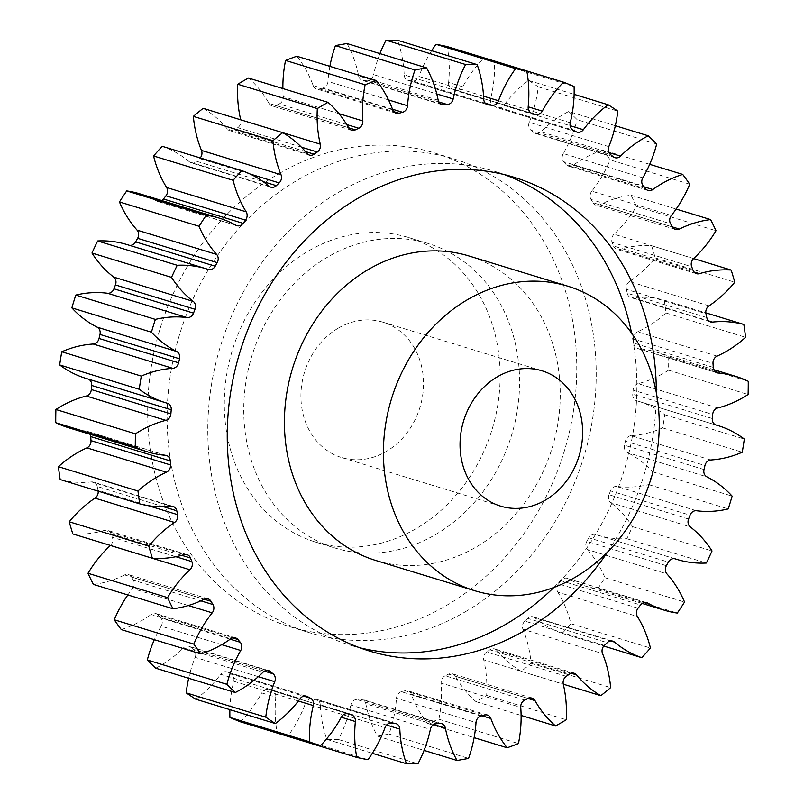 <?xml version="1.0" encoding="UTF-8"?>
<svg xmlns="http://www.w3.org/2000/svg" width="804" height="804" viewBox="0 0 804 804"><rect width="100%" height="100%" fill="white"/><g stroke="black" fill="none" stroke-linecap="round" stroke-linejoin="round"><path stroke-width="0.6" stroke-dasharray="4.02 3.01" d="M553.795 587.493A247.672 211.171 107 0 0 631.572 333.087M504.369 174.609A247.672 211.171 107 0 0 494.731 171.363A247.672 211.171 107 0 0 338.936 192.086A247.672 211.171 107 0 0 207.874 436.733A247.672 211.171 107 0 0 349.931 645.069A247.672 211.171 107 0 0 359.74 647.763M607.583 552.006A247.672 211.171 107 0 0 656.315 392.583M415.839 528.781A159.212 135.755 -73 0 1 315.681 542.097A159.212 135.755 -73 0 1 224.356 408.171A159.212 135.755 -73 0 1 308.605 250.898A159.212 135.755 -73 0 1 408.764 237.582A159.212 135.755 -73 0 1 500.088 371.508A159.212 135.755 -73 0 1 415.839 528.781M328.052 256.848A159.212 135.755 107 0 0 243.803 414.12A159.212 135.755 107 0 0 335.127 548.047A159.212 135.755 107 0 0 435.286 534.73A159.212 135.755 107 0 0 519.535 377.448A159.212 135.755 107 0 0 428.21 243.522A159.212 135.755 107 0 0 328.052 256.848M465.064 611.914A247.672 211.171 107 0 0 596.126 367.267A247.672 211.171 107 0 0 454.069 158.931A247.672 211.171 107 0 0 298.274 179.654A247.672 211.171 107 0 0 167.212 424.301A247.672 211.171 107 0 0 309.269 632.637A247.672 211.171 107 0 0 465.064 611.914M278.827 173.704A247.672 211.171 -73 0 1 434.622 152.991A247.672 211.171 -73 0 1 576.679 361.318A247.672 211.171 -73 0 1 445.617 605.975A247.672 211.171 -73 0 1 289.822 626.688A247.672 211.171 -73 0 1 147.765 418.361A247.672 211.171 -73 0 1 278.827 173.704M338.394 328.092A70.762 60.34 -73 0 1 382.905 322.173A70.762 60.34 -73 0 1 423.497 381.689A70.762 60.34 -73 0 1 386.051 451.597A70.762 60.34 -73 0 1 341.539 457.516A70.762 60.34 -73 0 1 300.947 397.99A70.762 60.34 -73 0 1 338.394 328.092M375.79 560.478A159.212 135.755 107 0 0 475.948 547.152A159.212 135.755 107 0 0 560.197 389.88A159.212 135.755 107 0 0 468.873 255.953M208.266 269.44L128.71 245.119A6.723 5.728 107 0 0 128.821 245.15A6.723 5.728 107 0 0 129.293 245.27M235.853 225.251L156.298 200.93A6.723 5.728 107 0 0 157.272 201.352A6.723 5.728 107 0 0 161.503 200.789A6.723 5.728 107 0 0 161.845 200.578M269.059 186.226L189.503 161.905A6.723 5.728 107 0 0 191.272 162.87A6.723 5.728 107 0 0 195.493 162.307A6.723 5.728 107 0 0 196.779 161.333L263.109 181.614M306.977 153.413L227.421 129.092A6.723 5.728 107 0 0 229.864 130.75A6.723 5.728 107 0 0 234.095 130.188A6.723 5.728 107 0 0 234.567 129.886L305.409 151.544M346.705 124.55L279.249 103.927A6.723 5.728 107 0 0 279.732 103.666A6.723 5.728 107 0 0 283.269 96.631L338.986 113.665M392.473 109.203L323.017 87.968A6.723 5.728 107 0 0 324.434 87.375A6.723 5.728 107 0 0 327.982 81.425L388.543 99.937M438.743 101.917L367.85 80.239A6.723 5.728 107 0 0 370.232 79.485A6.723 5.728 107 0 0 373.619 74.631L436.763 93.937M485.274 103.203L412.532 80.963A6.723 5.728 107 0 0 415.869 80.219A6.723 5.728 107 0 0 418.954 76.44L483.586 96.189M535.404 114.429L455.848 90.108A6.723 5.728 107 0 0 455.888 90.128A6.723 5.728 107 0 0 460.109 89.566A6.723 5.728 107 0 0 462.742 86.792L448.622 82.46A114.962 98.018 107 0 0 447.225 46.592M576.156 131.755L496.601 107.434A6.723 5.728 107 0 0 497.515 107.816A6.723 5.728 107 0 0 501.746 107.254A6.723 5.728 107 0 0 503.786 105.404L570.096 125.685M613.251 156.78L533.695 132.459A6.723 5.728 107 0 0 535.404 133.384A6.723 5.728 107 0 0 539.625 132.821A6.723 5.728 107 0 0 540.961 131.786L608.909 152.559M645.662 188.829L566.106 164.508A6.723 5.728 107 0 0 568.508 166.116A6.723 5.728 107 0 0 572.739 165.554A6.723 5.728 107 0 0 573.272 165.202L643.944 186.809M615.341 125.725L568.709 111.475A114.962 98.018 107 0 0 563.825 114.138A114.962 98.018 107 0 0 540.961 131.786M649.672 164.317L603.171 150.097A114.962 98.018 107 0 0 582.408 159.252A114.962 98.018 107 0 0 573.272 165.202M163.503 506.721L97.224 486.46A314.012 267.742 107 0 0 98.048 490.329L148.248 505.676M97.224 486.46A6.723 5.728 107 0 0 93.515 482.098A6.723 5.728 107 0 0 91.515 481.908L171.071 506.229M60.169 479.546A114.962 98.018 107 0 0 91.515 481.908M90.239 434.341A6.723 5.728 107 0 0 86.892 431.175A6.723 5.728 107 0 0 85.857 430.974L165.413 455.295M68.129 427.587A114.962 98.018 107 0 0 85.857 430.974M88.279 379.096A6.723 5.728 107 0 0 87.847 378.945A6.723 5.728 107 0 0 87.747 378.915L167.302 403.236M85.978 378.403A114.962 98.018 107 0 0 87.747 378.915M128.71 245.119A114.962 98.018 107 0 0 126.861 244.527M156.298 200.93A114.962 98.018 107 0 0 139.615 193.774M189.503 161.905A114.962 98.018 107 0 0 162.207 146.308M250.104 174.016L199.633 158.589A314.012 267.742 107 0 0 196.779 161.333M199.633 158.589A6.723 5.728 107 0 0 200.236 157.936M227.421 129.092A114.962 98.018 107 0 0 203.161 108.329M301.319 147.112L237.743 127.675A314.012 267.742 107 0 0 234.567 129.886M237.743 127.675A6.723 5.728 107 0 0 240.718 119.836L282.817 132.71M348.564 127.705L269.008 103.394A114.962 98.018 107 0 0 248.446 78.028M269.008 103.394A6.723 5.728 107 0 0 272.023 105.877A6.723 5.728 107 0 0 275.842 105.535L348.614 127.786M279.249 103.927A314.012 267.742 107 0 0 275.842 105.535M282.897 88.561A114.962 98.018 107 0 0 283.269 96.631M392.704 109.826L313.148 85.505A114.962 98.018 107 0 0 296.837 56.24M313.148 85.505A6.723 5.728 107 0 0 316.595 88.932A6.723 5.728 107 0 0 319.469 88.942L393.749 111.645M323.017 87.968A314.012 267.742 107 0 0 319.469 88.942M329.881 66.34A114.962 98.018 107 0 0 327.982 81.425M438.18 100.239L358.624 75.918A114.962 98.018 107 0 0 347.016 43.547M358.624 75.918A6.723 5.728 107 0 0 362.343 80.36A6.723 5.728 107 0 0 364.262 80.551L440.2 103.766M367.85 80.239A314.012 267.742 107 0 0 364.262 80.551M379.93 53.607A114.962 98.018 107 0 0 373.619 74.631M483.747 99.214L404.191 74.893A114.962 98.018 107 0 0 397.598 40.3M404.191 74.893A6.723 5.728 107 0 0 408.04 80.41A6.723 5.728 107 0 0 409.005 80.601L486.691 104.349M412.532 80.963A314.012 267.742 107 0 0 409.005 80.601M431.668 50.712A114.962 98.018 107 0 0 418.954 76.44M448.622 82.46A6.723 5.728 107 0 0 452.441 89.073A6.723 5.728 107 0 0 452.471 89.083L531.967 113.384M455.848 90.108A314.012 267.742 107 0 0 454.019 89.545A314.012 267.742 107 0 0 452.471 89.083L531.997 113.394M570.247 122.741L490.691 98.42A114.962 98.018 107 0 0 494.53 62.24A353.81 301.681 -73 0 0 483.978 57.848A114.962 98.018 107 0 0 462.742 86.792M490.691 98.42A6.723 5.728 107 0 0 493.475 105.766L573.031 130.087M496.601 107.434A314.012 267.742 107 0 0 493.475 105.766M608.809 146.64L529.253 122.319A114.962 98.018 107 0 0 538.228 86.822A353.81 301.681 -73 0 0 528.61 80.44A114.962 98.018 107 0 0 503.786 105.404M529.253 122.319A6.723 5.728 107 0 0 530.901 130.198L610.457 154.519M533.695 132.459A314.012 267.742 107 0 0 530.901 130.198M568.709 111.475A353.81 301.681 -73 0 1 577.131 119.675L656.687 143.996M642.818 177.835L563.262 153.514A114.962 98.018 107 0 0 577.131 119.675M563.262 153.514A6.723 5.728 107 0 0 563.715 161.715L643.27 186.036M566.106 164.508A314.012 267.742 107 0 0 563.715 161.715M603.171 150.097A353.81 301.681 -73 0 1 610.166 159.895L689.721 184.216M671.35 215.482L591.794 191.161A114.962 98.018 107 0 0 610.166 159.895M591.794 191.161A6.723 5.728 107 0 0 591.04 199.462L670.596 223.783M672.516 227.019L592.96 202.698A314.012 267.742 107 0 0 591.04 199.462M592.96 202.698A6.723 5.728 107 0 0 595.935 205.131A6.723 5.728 107 0 0 599.824 204.749L672.486 226.959M693.611 258.546L614.055 234.225A114.962 98.018 107 0 0 636.436 206.397A353.81 301.681 -73 0 0 631.06 195.261A114.962 98.018 107 0 0 599.824 204.749M614.055 234.225A6.723 5.728 107 0 0 612.125 242.396L691.681 266.707M693.078 270.325L613.522 246.004A314.012 267.742 107 0 0 612.125 242.396M613.522 246.004A6.723 5.728 107 0 0 616.939 249.351A6.723 5.728 107 0 0 619.884 249.34L694.043 272.013M709.007 305.862L629.452 281.541A114.962 98.018 107 0 0 655.22 257.893A353.81 301.681 -73 0 0 651.612 245.733A114.962 98.018 107 0 0 619.884 249.34M629.452 281.541A6.723 5.728 107 0 0 626.396 289.35L705.952 313.671M706.776 317.54L627.22 293.219A314.012 267.742 107 0 0 626.396 289.35M627.22 293.219A6.723 5.728 107 0 0 630.929 297.58A6.723 5.728 107 0 0 632.929 297.771L708.726 320.937M717.108 356.122L637.552 331.801A114.962 98.018 107 0 0 666.024 312.987A353.81 301.681 -73 0 0 664.275 300.133A114.962 98.018 107 0 0 632.929 297.771M637.552 331.801A6.723 5.728 107 0 0 633.451 339.047L713.007 363.358M713.259 367.398L633.703 343.077A314.012 267.742 107 0 0 633.451 339.047M633.703 343.077A6.723 5.728 107 0 0 637.542 348.504A6.723 5.728 107 0 0 638.587 348.705L716.133 372.413M717.711 407.97L638.155 383.649A114.962 98.018 107 0 0 668.536 370.182A353.81 301.681 -73 0 0 668.697 356.986A114.962 98.018 107 0 0 656.305 352.092A114.962 98.018 107 0 0 638.587 348.705M638.155 383.649A6.723 5.728 107 0 0 633.12 390.121L712.676 414.442M712.324 418.532L632.768 394.211A314.012 267.742 107 0 0 633.12 390.121M632.768 394.211A6.723 5.728 107 0 0 636.597 400.734A6.723 5.728 107 0 0 636.698 400.764L716.052 425.025M710.776 459.988L631.22 435.667A114.962 98.018 107 0 0 662.687 427.909A353.81 301.681 -73 0 0 664.757 414.733A114.962 98.018 107 0 0 638.466 401.286A114.962 98.018 107 0 0 636.698 400.764M631.22 435.667A6.723 5.728 107 0 0 625.391 441.195L704.947 465.516M704.013 469.546L624.457 445.225A314.012 267.742 107 0 0 625.391 441.195M624.457 445.225A6.723 5.728 107 0 0 627.331 452.521L706.887 476.842M696.505 510.751L616.949 486.43A114.962 98.018 107 0 0 648.647 484.601A353.81 301.681 -73 0 0 652.567 471.797A114.962 98.018 107 0 0 627.331 452.521M616.949 486.43A6.723 5.728 107 0 0 610.487 490.872L690.043 515.193M688.556 519.052L609 494.731A314.012 267.742 107 0 0 610.487 490.872M609 494.731A6.723 5.728 107 0 0 610.728 502.58L690.284 526.901M675.069 558.82L595.734 534.559A114.962 98.018 107 0 0 597.583 535.152A114.962 98.018 107 0 0 626.798 538.71A353.81 301.681 -73 0 0 632.467 526.63A114.962 98.018 107 0 0 610.728 502.58M595.734 534.559A6.723 5.728 107 0 0 595.623 534.529A6.723 5.728 107 0 0 588.809 537.786L668.365 562.107M666.365 565.684L586.809 541.373A314.012 267.742 107 0 0 588.809 537.786M586.809 541.373A6.723 5.728 107 0 0 587.352 549.554L666.908 573.875M645.682 602.447L568.147 578.749A114.962 98.018 107 0 0 584.83 585.905A114.962 98.018 107 0 0 597.734 588.759A353.81 301.681 -73 0 0 604.98 577.734A114.962 98.018 107 0 0 587.352 549.554M568.147 578.749A6.723 5.728 107 0 0 567.172 578.327A6.723 5.728 107 0 0 560.951 580.669L640.507 604.99M638.044 608.196L558.489 583.875A314.012 267.742 107 0 0 560.951 580.669M558.489 583.875A6.723 5.728 107 0 0 557.825 592.176L637.381 616.497M610.728 640.949L534.941 617.774A114.962 98.018 107 0 0 562.237 633.371A353.81 301.681 -73 0 0 570.88 623.703A114.962 98.018 107 0 0 557.825 592.176M534.941 617.774A6.723 5.728 107 0 0 533.173 616.809A6.723 5.728 107 0 0 527.665 618.346L607.221 642.667M604.367 645.411L524.811 621.09A314.012 267.742 107 0 0 527.665 618.346M524.811 621.09A6.723 5.728 107 0 0 522.972 629.271L602.528 653.592M571.172 673.26L497.023 650.587A114.962 98.018 107 0 0 521.283 671.35A353.81 301.681 -73 0 0 531.082 663.3A114.962 98.018 107 0 0 522.972 629.271M497.023 650.587A6.723 5.728 107 0 0 494.571 648.928A6.723 5.728 107 0 0 489.877 649.793L569.433 674.114M566.257 676.325L486.701 652.004A314.012 267.742 107 0 0 489.877 649.793M486.701 652.004A6.723 5.728 107 0 0 483.727 659.843L563.282 684.164M528.087 698.495L455.436 676.295A114.962 98.018 107 0 0 475.998 701.651A353.81 301.681 -73 0 0 486.681 695.44A114.962 98.018 107 0 0 483.727 659.843M455.436 676.295A6.723 5.728 107 0 0 452.421 673.802A6.723 5.728 107 0 0 448.602 674.144L528.158 698.465M524.751 700.073L445.195 675.752A314.012 267.742 107 0 0 448.602 674.144M445.195 675.752A6.723 5.728 107 0 0 441.175 683.048L520.731 707.369M481.948 715.771L411.296 694.174A114.962 98.018 107 0 0 427.607 723.439A353.81 301.681 -73 0 0 438.883 719.238A114.962 98.018 107 0 0 441.175 683.048M411.296 694.174A6.723 5.728 107 0 0 407.849 690.757A6.723 5.728 107 0 0 404.975 690.736L484.531 715.057M480.983 716.032L401.427 691.711A314.012 267.742 107 0 0 404.975 690.736M401.427 691.711A6.723 5.728 107 0 0 396.462 698.254L476.018 722.575M433.748 724.525L365.82 703.761A114.962 98.018 107 0 0 377.428 736.132A353.81 301.681 -73 0 0 389.005 734.052A114.962 98.018 107 0 0 396.462 698.254M365.82 703.761A6.723 5.728 107 0 0 362.101 699.319A6.723 5.728 107 0 0 360.172 699.128L439.738 723.449M436.15 723.761L356.594 699.44A314.012 267.742 107 0 0 360.172 699.128M356.594 699.44A6.723 5.728 107 0 0 350.825 705.048L430.381 729.369M386.553 725.057L320.253 704.786A114.962 98.018 107 0 0 326.836 739.378A353.81 301.681 -73 0 0 338.383 739.479A114.962 98.018 107 0 0 350.825 705.048M320.253 704.786A6.723 5.728 107 0 0 316.404 699.279A6.723 5.728 107 0 0 315.439 699.078L394.995 723.399M391.468 723.037L311.912 698.716A314.012 267.742 107 0 0 315.439 699.078M311.912 698.716A6.723 5.728 107 0 0 305.49 703.249L385.046 727.56M277.219 733.097A353.81 301.681 -73 0 0 288.415 735.369A114.962 98.018 107 0 0 305.49 703.249M348.082 713.862L268.596 689.571A6.723 5.728 107 0 0 268.556 689.551A6.723 5.728 107 0 0 261.702 692.887L275.822 697.219A114.962 98.018 107 0 0 277.209 733.067M275.822 697.219A6.723 5.728 107 0 0 272.003 690.606A6.723 5.728 107 0 0 271.973 690.596L351.529 714.917L272.003 690.606M268.596 689.571A314.012 267.742 107 0 0 270.425 690.134A314.012 267.742 107 0 0 271.973 690.596M240.466 721.831A114.962 98.018 107 0 0 261.702 692.887M298.374 701.018L233.753 681.259A114.962 98.018 107 0 0 229.884 709.651M233.753 681.259A6.723 5.728 107 0 0 230.969 673.913L303.691 696.143M305.52 695.993L227.844 672.244A314.012 267.742 107 0 0 230.969 673.913M227.844 672.244A6.723 5.728 107 0 0 226.929 671.863A6.723 5.728 107 0 0 220.658 674.275L300.214 698.596M195.834 699.239A114.962 98.018 107 0 0 220.658 674.275M258.315 676.656L195.191 657.36A114.962 98.018 107 0 0 188.659 678.274M195.191 657.36A6.723 5.728 107 0 0 193.543 649.481L264.426 671.149M266.677 670.425L190.749 647.22A314.012 267.742 107 0 0 193.543 649.481M190.749 647.22A6.723 5.728 107 0 0 189.04 646.295A6.723 5.728 107 0 0 183.483 647.893L263.039 672.214M155.735 668.204A114.962 98.018 107 0 0 183.483 647.893M221.723 644.667L161.182 626.165A114.962 98.018 107 0 0 154.328 639.682M161.182 626.165A6.723 5.728 107 0 0 160.73 617.964L230.175 639.19M232.607 637.873L158.338 615.171A314.012 267.742 107 0 0 160.73 617.964M158.338 615.171A6.723 5.728 107 0 0 155.936 613.563A6.723 5.728 107 0 0 151.172 614.477L230.728 638.798M121.273 629.582A114.962 98.018 107 0 0 151.172 614.477M188.317 605.533L132.65 588.518A114.962 98.018 107 0 0 127.856 594.95M132.65 588.518A6.723 5.728 107 0 0 133.404 580.217L200.849 600.839M204.246 599.221L131.484 576.981A314.012 267.742 107 0 0 133.404 580.217M131.484 576.981A6.723 5.728 107 0 0 128.509 574.558A6.723 5.728 107 0 0 124.62 574.93L204.176 599.251M93.385 584.418A114.962 98.018 107 0 0 124.62 574.93M110.409 545.434A6.723 5.728 107 0 0 112.319 537.293L175.855 556.71M181.744 555.333L110.922 533.675A314.012 267.742 107 0 0 112.319 537.293M110.922 533.675A6.723 5.728 107 0 0 107.505 530.328A6.723 5.728 107 0 0 104.56 530.338L184.116 554.659M72.832 533.946A114.962 98.018 107 0 0 104.56 530.338M98.178 491.164A6.723 5.728 107 0 0 98.048 490.329M483.978 57.848L526.791 70.933M494.53 62.24L574.086 86.561M528.61 80.44L574.116 94.349M538.228 86.822L617.784 111.143M631.06 195.261L676.144 209.05M636.436 206.397L715.992 230.718M651.612 245.733L693.591 258.566M655.22 257.893L734.776 282.214M664.275 300.133L705.822 312.836M666.024 312.987L745.579 337.308M668.697 356.986L748.253 381.307M668.536 370.182L748.092 394.503M664.757 414.733L744.313 439.054M662.687 427.909L742.243 452.23M652.567 471.797L732.132 496.118M648.647 484.601L728.203 508.922M632.467 526.63L712.022 550.951M626.798 538.71L706.354 563.031M604.98 577.734L684.536 602.055M597.734 588.759L677.29 613.07M570.88 623.703L650.436 648.024M562.237 633.371L603.764 646.064M531.082 663.3L610.638 687.621M521.283 671.35L563.292 684.194M486.681 695.44L566.237 719.761M475.998 701.651L521.103 715.439M438.883 719.238L518.449 743.559M427.607 723.439L474.119 737.66M389.005 734.052L468.561 758.373M377.428 736.132L424.07 750.393M338.383 739.479L417.939 763.8M326.836 739.378L372.332 753.288M288.415 735.369L367.971 759.69M514.178 177.312L494.731 171.363M315.681 542.097L335.127 548.047M434.622 152.991L454.069 158.931M542.017 370.805L382.905 322.173M208.377 269.471L128.821 245.15M236.828 225.673L157.272 201.352M270.827 187.191L191.272 162.87M309.429 155.071L229.864 130.75M535.444 114.449L455.888 90.128M577.071 132.137L497.515 107.816M614.959 157.705L535.404 133.384M648.064 190.437L568.508 166.116M187.061 554.649L107.505 530.328M270.425 690.134L347.841 713.801M584.83 585.905L642.155 603.422M597.583 535.152L674.707 558.73M638.466 401.286L715.721 424.904M656.305 352.092L713.761 369.659M454.019 89.545L531.766 113.314M208.065 598.869L128.509 574.558M235.492 637.884L155.936 613.563M268.596 670.616L189.04 646.295M306.485 696.184L226.929 671.863M348.112 713.872L268.556 689.551M395.96 723.59L316.404 699.279M441.657 723.64L362.101 699.319M487.405 715.068L407.849 690.757M531.977 698.123L452.421 673.802M574.136 673.249L494.571 648.928M612.728 641.13L533.173 616.809M646.728 602.648L567.172 578.327M675.179 558.85L595.623 534.529M716.153 425.055L636.597 400.734M717.108 372.825L637.542 348.504M710.485 321.901L630.929 297.58M696.495 273.672L616.939 249.351M675.491 229.441L595.935 205.131M487.596 104.721L408.04 80.41M441.898 104.681L362.343 80.36M396.151 113.243L316.595 88.932M351.579 130.198L272.023 105.877M167.403 403.266L87.847 378.945M166.458 455.496L86.892 431.175M173.071 506.419L93.515 482.098M500.651 506.148L341.539 457.516M289.822 626.688L309.269 632.637M408.764 237.582L428.21 243.522M369.378 651.009L349.931 645.069"/><path stroke-width="1.21" d="M359.74 647.763A247.672 211.171 107 0 0 505.726 624.346A247.672 211.171 107 0 0 553.795 587.493M631.572 333.087A247.672 211.171 107 0 0 504.369 174.609M656.315 392.583A247.672 211.171 107 0 0 514.178 177.312A247.672 211.171 107 0 0 358.383 198.025A247.672 211.171 107 0 0 227.321 442.682A247.672 211.171 107 0 0 369.378 651.009A247.672 211.171 107 0 0 525.173 630.296A247.672 211.171 107 0 0 607.583 552.006M497.505 376.724A70.762 60.34 -73 0 1 542.017 370.805A70.762 60.34 -73 0 1 582.609 430.331A70.762 60.34 -73 0 1 545.162 500.229A70.762 60.34 -73 0 1 500.651 506.148A70.762 60.34 -73 0 1 460.059 446.632A70.762 60.34 -73 0 1 497.505 376.724M574.95 577.423A159.212 135.755 -73 0 1 474.792 590.739A159.212 135.755 -73 0 1 383.468 456.813A159.212 135.755 -73 0 1 467.717 299.54A159.212 135.755 -73 0 1 567.875 286.214A159.212 135.755 -73 0 1 659.2 420.15A159.212 135.755 -73 0 1 574.95 577.423M567.875 286.214L468.873 255.953A159.212 135.755 107 0 0 368.714 269.27A159.212 135.755 107 0 0 284.465 426.552A159.212 135.755 107 0 0 375.79 560.478L474.792 590.739M166.448 472.199L86.892 447.878A6.723 5.728 107 0 0 87.445 447.587A6.723 5.728 107 0 0 90.993 440.642L170.548 464.953A6.723 5.728 -73 0 1 167.001 471.908A6.723 5.728 -73 0 1 166.448 472.199A114.962 98.018 107 0 0 156.901 477.104A114.962 98.018 107 0 0 137.976 491.013A353.81 301.681 -73 0 0 139.725 503.867A114.962 98.018 107 0 0 171.071 506.229A6.723 5.728 -73 0 1 173.071 506.419A6.723 5.728 -73 0 1 176.779 510.781A314.012 267.742 107 0 0 177.604 514.65A6.723 5.728 -73 0 1 174.548 522.459A114.962 98.018 107 0 0 148.78 546.107A353.81 301.681 -73 0 0 152.388 558.267A114.962 98.018 107 0 0 184.116 554.659A6.723 5.728 -73 0 1 187.061 554.649A6.723 5.728 -73 0 1 190.478 557.996A314.012 267.742 107 0 0 191.875 561.604A6.723 5.728 -73 0 1 189.945 569.775A114.962 98.018 107 0 0 167.564 597.603A353.81 301.681 -73 0 0 172.94 608.739A114.962 98.018 107 0 0 204.176 599.251A6.723 5.728 -73 0 1 208.065 598.869A6.723 5.728 -73 0 1 211.04 601.302A314.012 267.742 107 0 0 212.959 604.538A6.723 5.728 -73 0 1 212.206 612.839A114.962 98.018 107 0 0 193.834 644.104A353.81 301.681 -73 0 0 200.829 653.903A114.962 98.018 107 0 0 230.728 638.798A6.723 5.728 -73 0 1 235.492 637.884A6.723 5.728 -73 0 1 237.894 639.492A314.012 267.742 107 0 0 240.285 642.285A6.723 5.728 -73 0 1 240.738 650.486A114.962 98.018 107 0 0 226.869 684.325A353.81 301.681 -73 0 0 235.291 692.525A114.962 98.018 107 0 0 263.039 672.214A6.723 5.728 -73 0 1 268.596 670.616A6.723 5.728 -73 0 1 270.305 671.541A314.012 267.742 107 0 0 273.099 673.802A6.723 5.728 -73 0 1 274.747 681.681A114.962 98.018 107 0 0 265.772 717.178A353.81 301.681 -73 0 0 275.39 723.56A114.962 98.018 107 0 0 300.214 698.596A6.723 5.728 -73 0 1 306.485 696.184A6.723 5.728 -73 0 1 307.399 696.565A314.012 267.742 107 0 0 310.525 698.234A6.723 5.728 -73 0 1 313.309 705.58A114.962 98.018 107 0 0 309.47 741.76A353.81 301.681 -73 0 0 320.022 746.152A114.962 98.018 107 0 0 341.258 717.208A6.723 5.728 -73 0 1 348.112 713.872A6.723 5.728 -73 0 1 348.152 713.892A314.012 267.742 107 0 0 349.981 714.454A314.012 267.742 107 0 0 351.529 714.917A6.723 5.728 -73 0 1 351.559 714.927A6.723 5.728 -73 0 1 355.378 721.54A114.962 98.018 107 0 0 356.775 757.408A353.81 301.681 -73 0 0 367.971 759.69A114.962 98.018 107 0 0 385.046 727.56A6.723 5.728 -73 0 1 391.468 723.037A314.012 267.742 107 0 0 394.995 723.399A6.723 5.728 -73 0 1 395.96 723.59A6.723 5.728 -73 0 1 399.809 729.107A114.962 98.018 107 0 0 406.402 763.699A353.81 301.681 -73 0 0 417.939 763.8A114.962 98.018 107 0 0 430.381 729.369A6.723 5.728 -73 0 1 436.15 723.761A314.012 267.742 107 0 0 439.738 723.449A6.723 5.728 -73 0 1 441.657 723.64A6.723 5.728 -73 0 1 445.376 728.082A114.962 98.018 107 0 0 456.984 760.453A353.81 301.681 -73 0 0 468.561 758.373A114.962 98.018 107 0 0 476.018 722.575A6.723 5.728 -73 0 1 480.983 716.032A314.012 267.742 107 0 0 484.531 715.057A6.723 5.728 -73 0 1 487.405 715.068A6.723 5.728 -73 0 1 490.852 718.495A114.962 98.018 107 0 0 507.163 747.76A353.81 301.681 -73 0 0 518.449 743.559A114.962 98.018 107 0 0 520.731 707.369A6.723 5.728 -73 0 1 524.751 700.073A314.012 267.742 107 0 0 528.158 698.465A6.723 5.728 -73 0 1 531.977 698.123A6.723 5.728 -73 0 1 534.992 700.606A114.962 98.018 107 0 0 555.554 725.972A353.81 301.681 -73 0 0 566.237 719.761A114.962 98.018 107 0 0 563.282 684.164A6.723 5.728 -73 0 1 566.257 676.325A314.012 267.742 107 0 0 569.433 674.114A6.723 5.728 -73 0 1 574.136 673.249A6.723 5.728 -73 0 1 576.579 674.908A114.962 98.018 107 0 0 600.839 695.671A353.81 301.681 -73 0 0 610.638 687.621A114.962 98.018 107 0 0 602.528 653.592A6.723 5.728 -73 0 1 604.367 645.411A314.012 267.742 107 0 0 607.221 642.667A6.723 5.728 -73 0 1 612.728 641.13A6.723 5.728 -73 0 1 614.497 642.094A114.962 98.018 107 0 0 641.793 657.692A353.81 301.681 -73 0 0 650.436 648.024A114.962 98.018 107 0 0 637.381 616.497A6.723 5.728 -73 0 1 638.044 608.196A314.012 267.742 107 0 0 640.507 604.99A6.723 5.728 -73 0 1 646.728 602.648A6.723 5.728 -73 0 1 647.702 603.07A114.962 98.018 107 0 0 664.385 610.226A114.962 98.018 107 0 0 677.29 613.07A353.81 301.681 -73 0 0 684.536 602.055A114.962 98.018 107 0 0 666.908 573.875A6.723 5.728 -73 0 1 666.365 565.684A314.012 267.742 107 0 0 668.365 562.107A6.723 5.728 -73 0 1 675.179 558.85A6.723 5.728 -73 0 1 675.29 558.88A114.962 98.018 107 0 0 677.139 559.473A114.962 98.018 107 0 0 706.354 563.031A353.81 301.681 -73 0 0 712.022 550.951A114.962 98.018 107 0 0 690.284 526.901A6.723 5.728 -73 0 1 688.556 519.052A314.012 267.742 107 0 0 690.043 515.193A6.723 5.728 -73 0 1 696.505 510.751A114.962 98.018 107 0 0 728.203 508.922A353.81 301.681 -73 0 0 732.132 496.118A114.962 98.018 107 0 0 706.887 476.842A6.723 5.728 -73 0 1 704.013 469.546A314.012 267.742 107 0 0 704.947 465.516A6.723 5.728 -73 0 1 710.776 459.988A114.962 98.018 107 0 0 742.243 452.23A353.81 301.681 -73 0 0 744.313 439.054A114.962 98.018 107 0 0 718.022 425.597A114.962 98.018 107 0 0 716.253 425.085A6.723 5.728 -73 0 1 716.153 425.055A6.723 5.728 -73 0 1 712.324 418.532A314.012 267.742 107 0 0 712.676 414.442A6.723 5.728 -73 0 1 717.711 407.97A114.962 98.018 107 0 0 748.092 394.503A353.81 301.681 -73 0 0 748.253 381.307A114.962 98.018 107 0 0 735.871 376.413A114.962 98.018 107 0 0 718.143 373.026A6.723 5.728 -73 0 1 717.108 372.825A6.723 5.728 -73 0 1 713.259 367.398A314.012 267.742 107 0 0 713.007 363.358A6.723 5.728 -73 0 1 717.108 356.122A114.962 98.018 107 0 0 745.579 337.308A353.81 301.681 -73 0 0 743.831 324.454A114.962 98.018 107 0 0 712.485 322.092A6.723 5.728 -73 0 1 710.485 321.901A6.723 5.728 -73 0 1 706.776 317.54A314.012 267.742 107 0 0 705.952 313.671A6.723 5.728 -73 0 1 709.007 305.862A114.962 98.018 107 0 0 734.776 282.214A353.81 301.681 -73 0 0 731.168 270.054A114.962 98.018 107 0 0 699.44 273.661A6.723 5.728 -73 0 1 696.495 273.672A6.723 5.728 -73 0 1 693.078 270.325A314.012 267.742 107 0 0 691.681 266.707A6.723 5.728 -73 0 1 693.611 258.546A114.962 98.018 107 0 0 715.992 230.718A353.81 301.681 -73 0 0 710.615 219.582A114.962 98.018 107 0 0 679.38 229.07A6.723 5.728 -73 0 1 675.491 229.441A6.723 5.728 -73 0 1 672.516 227.019A314.012 267.742 107 0 0 670.596 223.783A6.723 5.728 -73 0 1 671.35 215.482A114.962 98.018 107 0 0 689.721 184.216A353.81 301.681 -73 0 0 682.727 174.418A114.962 98.018 107 0 0 661.963 183.573A114.962 98.018 107 0 0 652.828 189.523A6.723 5.728 -73 0 1 652.295 189.875A6.723 5.728 -73 0 1 648.064 190.437A6.723 5.728 -73 0 1 645.662 188.829A314.012 267.742 107 0 0 643.27 186.036A6.723 5.728 -73 0 1 642.818 177.835A114.962 98.018 107 0 0 656.687 143.996A353.81 301.681 -73 0 0 648.265 135.796A114.962 98.018 107 0 0 643.381 138.459A114.962 98.018 107 0 0 620.517 156.107A6.723 5.728 -73 0 1 619.18 157.142A6.723 5.728 -73 0 1 614.959 157.705A6.723 5.728 -73 0 1 613.251 156.78A314.012 267.742 107 0 0 610.457 154.519A6.723 5.728 -73 0 1 608.809 146.64A114.962 98.018 107 0 0 617.784 111.143A353.81 301.681 -73 0 0 608.166 104.761A114.962 98.018 107 0 0 583.342 129.725A6.723 5.728 -73 0 1 581.302 131.575A6.723 5.728 -73 0 1 577.071 132.137A6.723 5.728 -73 0 1 576.156 131.755A314.012 267.742 107 0 0 573.031 130.087A6.723 5.728 -73 0 1 570.247 122.741A114.962 98.018 107 0 0 574.086 86.561A353.81 301.681 -73 0 0 563.534 82.169A114.962 98.018 107 0 0 542.298 111.113A6.723 5.728 -73 0 1 539.665 113.887A6.723 5.728 -73 0 1 535.444 114.449A6.723 5.728 -73 0 1 535.404 114.429A314.012 267.742 107 0 0 533.575 113.866A314.012 267.742 107 0 0 532.027 113.404A6.723 5.728 -73 0 1 531.997 113.394A6.723 5.728 -73 0 1 528.178 106.781A114.962 98.018 107 0 0 526.781 70.903A353.81 301.681 -73 0 0 515.585 68.631A114.962 98.018 107 0 0 498.51 100.751A6.723 5.728 -73 0 1 495.435 104.54A6.723 5.728 -73 0 1 492.088 105.284A314.012 267.742 107 0 0 488.561 104.922A6.723 5.728 -73 0 1 487.596 104.721A6.723 5.728 -73 0 1 483.747 99.214A114.962 98.018 107 0 0 477.164 64.621A353.81 301.681 -73 0 0 465.616 64.521A114.962 98.018 107 0 0 453.175 98.952A6.723 5.728 -73 0 1 449.788 103.806A6.723 5.728 -73 0 1 447.406 104.56A314.012 267.742 107 0 0 443.828 104.872A6.723 5.728 -73 0 1 441.898 104.681A6.723 5.728 -73 0 1 438.18 100.239A114.962 98.018 107 0 0 426.572 67.868A353.81 301.681 -73 0 0 414.995 69.948A114.962 98.018 107 0 0 407.538 105.746A6.723 5.728 -73 0 1 403.99 111.686A6.723 5.728 -73 0 1 402.573 112.289A314.012 267.742 107 0 0 399.025 113.263A6.723 5.728 -73 0 1 396.151 113.243A6.723 5.728 -73 0 1 392.704 109.826A114.962 98.018 107 0 0 376.393 80.561A353.81 301.681 -73 0 0 365.116 84.762A114.962 98.018 107 0 0 362.825 120.952A6.723 5.728 -73 0 1 359.287 127.987A6.723 5.728 -73 0 1 358.805 128.248A314.012 267.742 107 0 0 355.398 129.856A6.723 5.728 -73 0 1 351.579 130.198A6.723 5.728 -73 0 1 348.564 127.705A114.962 98.018 107 0 0 328.002 102.349A353.81 301.681 -73 0 0 322.635 105.404A353.81 301.681 -73 0 0 317.319 108.56A114.962 98.018 107 0 0 320.273 144.157A6.723 5.728 -73 0 1 317.299 151.996A314.012 267.742 107 0 0 314.123 154.207A6.723 5.728 -73 0 1 313.65 154.509A6.723 5.728 -73 0 1 309.429 155.071A6.723 5.728 -73 0 1 306.977 153.413A114.962 98.018 107 0 0 282.717 132.65A353.81 301.681 -73 0 0 272.918 140.7A114.962 98.018 107 0 0 281.028 174.729A6.723 5.728 -73 0 1 279.189 182.91A314.012 267.742 107 0 0 276.335 185.654A6.723 5.728 -73 0 1 275.048 186.628A6.723 5.728 -73 0 1 270.827 187.191A6.723 5.728 -73 0 1 269.059 186.226A114.962 98.018 107 0 0 241.763 170.629A353.81 301.681 -73 0 0 233.12 180.297A114.962 98.018 107 0 0 246.175 211.824A6.723 5.728 -73 0 1 245.511 220.125A314.012 267.742 107 0 0 243.049 223.331A6.723 5.728 -73 0 1 241.059 225.11A6.723 5.728 -73 0 1 236.828 225.673A6.723 5.728 -73 0 1 235.853 225.251A114.962 98.018 107 0 0 219.17 218.095A114.962 98.018 107 0 0 206.266 215.241A353.81 301.681 -73 0 0 199.02 226.266A114.962 98.018 107 0 0 216.648 254.446A6.723 5.728 -73 0 1 217.191 262.627A314.012 267.742 107 0 0 215.191 266.214A6.723 5.728 -73 0 1 212.608 268.908A6.723 5.728 -73 0 1 208.377 269.471A6.723 5.728 -73 0 1 208.266 269.44A114.962 98.018 107 0 0 206.417 268.848A114.962 98.018 107 0 0 177.202 265.29A353.81 301.681 -73 0 0 171.533 277.37A114.962 98.018 107 0 0 193.272 301.42A6.723 5.728 -73 0 1 195 309.269A314.012 267.742 107 0 0 193.513 313.128A6.723 5.728 -73 0 1 190.468 316.836A6.723 5.728 -73 0 1 187.051 317.57A114.962 98.018 107 0 0 155.353 319.399A353.81 301.681 -73 0 0 151.433 332.203A114.962 98.018 107 0 0 176.669 351.479A6.723 5.728 -73 0 1 179.543 358.775A314.012 267.742 107 0 0 178.609 362.805A6.723 5.728 -73 0 1 175.242 367.569A6.723 5.728 -73 0 1 172.78 368.332A114.962 98.018 107 0 0 141.313 376.091A353.81 301.681 -73 0 0 139.243 389.267A114.962 98.018 107 0 0 165.534 402.714A114.962 98.018 107 0 0 167.302 403.236A6.723 5.728 -73 0 1 167.403 403.266A6.723 5.728 -73 0 1 171.232 409.789A314.012 267.742 107 0 0 170.88 413.879A6.723 5.728 -73 0 1 167.343 419.738A6.723 5.728 -73 0 1 165.845 420.351A114.962 98.018 107 0 0 140.238 430.874A114.962 98.018 107 0 0 135.464 433.818A353.81 301.681 -73 0 0 135.303 447.014A114.962 98.018 107 0 0 147.695 451.908A114.962 98.018 107 0 0 165.413 455.295A6.723 5.728 -73 0 1 166.458 455.496A6.723 5.728 -73 0 1 170.297 460.923A314.012 267.742 107 0 0 170.548 464.953M165.845 420.351L86.289 396.03A6.723 5.728 107 0 0 87.787 395.417A6.723 5.728 107 0 0 91.324 389.558L170.88 413.879M172.78 368.332L93.224 344.011A6.723 5.728 107 0 0 95.686 343.248A6.723 5.728 107 0 0 99.053 338.484L178.609 362.805M187.051 317.57L107.495 293.249A6.723 5.728 107 0 0 110.912 292.515A6.723 5.728 107 0 0 113.957 288.807L193.513 313.128M129.293 245.27A6.723 5.728 107 0 0 133.052 244.587A6.723 5.728 107 0 0 135.635 241.893L215.191 266.214M86.892 447.878A114.962 98.018 107 0 0 77.345 452.783A114.962 98.018 107 0 0 58.421 466.692L137.976 491.013M86.289 396.03A114.962 98.018 107 0 0 60.682 406.553A114.962 98.018 107 0 0 55.908 409.497L135.464 433.818M615.341 125.725L648.265 135.796M649.672 164.317L682.727 174.418M240.708 119.806A114.962 98.018 107 0 1 237.763 84.239A353.81 301.681 -73 0 1 243.079 81.083A353.81 301.681 -73 0 1 248.446 78.028L328.002 102.349M58.421 466.692A353.81 301.681 -73 0 0 60.169 479.546L139.725 503.867M152.388 558.267L72.832 533.946A353.81 301.681 -73 0 1 69.224 521.786L148.78 546.107M170.297 460.923L90.741 436.602A314.012 267.742 107 0 0 90.993 440.642M90.741 436.602A6.723 5.728 107 0 0 90.239 434.341M55.908 409.497A353.81 301.681 -73 0 0 55.747 422.693A114.962 98.018 107 0 0 68.129 427.587L147.695 451.908M171.232 409.789L91.676 385.468A314.012 267.742 107 0 0 91.324 389.558M91.676 385.468A6.723 5.728 107 0 0 88.279 379.096M93.224 344.011A114.962 98.018 107 0 0 61.757 351.77A353.81 301.681 -73 0 0 59.687 364.946A114.962 98.018 107 0 0 85.978 378.403L165.534 402.714M179.543 358.775L99.987 334.454A314.012 267.742 107 0 0 99.053 338.484M99.987 334.454A6.723 5.728 107 0 0 97.113 327.158L176.669 351.479M107.495 293.249A114.962 98.018 107 0 0 75.797 295.078A353.81 301.681 -73 0 0 71.868 307.882A114.962 98.018 107 0 0 97.113 327.158M195 309.269L115.444 284.948A314.012 267.742 107 0 0 113.957 288.807M115.444 284.948A6.723 5.728 107 0 0 113.716 277.099L193.272 301.42M206.417 268.848L126.861 244.527A114.962 98.018 107 0 0 97.646 240.969A353.81 301.681 -73 0 0 91.978 253.049A114.962 98.018 107 0 0 113.716 277.099M217.191 262.627L137.635 238.316A314.012 267.742 107 0 0 135.635 241.893M137.635 238.316A6.723 5.728 107 0 0 137.092 230.125L216.648 254.446M219.17 218.095L139.615 193.774A114.962 98.018 107 0 0 126.71 190.93A353.81 301.681 -73 0 0 119.464 201.945A114.962 98.018 107 0 0 137.092 230.125M161.845 200.578A6.723 5.728 107 0 0 163.493 199.01L243.049 223.331M245.511 220.125L165.956 195.804A314.012 267.742 107 0 0 163.493 199.01M165.956 195.804A6.723 5.728 107 0 0 166.619 187.503L246.175 211.824M241.763 170.629L162.207 146.308A353.81 301.681 -73 0 0 153.564 155.976A114.962 98.018 107 0 0 166.619 187.503M200.236 157.936A6.723 5.728 107 0 0 201.472 150.408L281.028 174.729M282.717 132.65L203.161 108.329A353.81 301.681 -73 0 0 193.362 116.379A114.962 98.018 107 0 0 201.472 150.408M376.393 80.561L296.837 56.24A353.81 301.681 -73 0 0 285.551 60.441A114.962 98.018 107 0 0 282.897 88.561M426.572 67.868L347.016 43.547A353.81 301.681 -73 0 0 335.439 45.627A114.962 98.018 107 0 0 329.881 66.34M477.164 64.621L397.598 40.3A353.81 301.681 -73 0 0 386.061 40.2A114.962 98.018 107 0 0 379.93 53.607M526.781 70.903L447.225 46.592A353.81 301.681 -73 0 0 436.029 44.31A114.962 98.018 107 0 0 431.668 50.712M277.209 733.067A114.962 98.018 107 0 0 277.219 733.097L356.775 757.408M320.022 746.152L240.466 721.831A353.81 301.681 -73 0 1 229.914 717.439L309.47 741.76M229.884 709.651A114.962 98.018 107 0 0 229.914 717.439M275.39 723.56L195.834 699.239A353.81 301.681 -73 0 1 186.216 692.857L265.772 717.178M188.659 678.274A114.962 98.018 107 0 0 186.216 692.857M235.291 692.525L155.735 668.204A353.81 301.681 -73 0 1 147.313 660.004L226.869 684.325M154.328 639.682A114.962 98.018 107 0 0 147.313 660.004M200.829 653.903L121.273 629.582A353.81 301.681 -73 0 1 114.279 619.784L193.834 644.104M127.856 594.95A114.962 98.018 107 0 0 114.279 619.784M172.94 608.739L93.385 584.418A353.81 301.681 -73 0 1 88.008 573.282L167.564 597.603M189.945 569.775L110.389 545.454A114.962 98.018 107 0 0 88.008 573.282M174.548 522.459L94.993 498.138A114.962 98.018 107 0 0 69.224 521.786M94.993 498.138A6.723 5.728 107 0 0 98.178 491.164M55.747 422.693L135.303 447.014M59.687 364.946L139.243 389.267M61.757 351.77L141.313 376.091M71.868 307.882L151.433 332.203M75.797 295.078L155.353 319.399M91.978 253.049L171.533 277.37M97.646 240.969L177.202 265.29M119.464 201.945L199.02 226.266M126.71 190.93L206.266 215.241M153.564 155.976L233.12 180.297M193.362 116.379L272.918 140.7M237.763 84.239L317.319 108.56M285.551 60.441L365.116 84.762M335.439 45.627L414.995 69.948M386.061 40.2L465.616 64.521M436.029 44.31L515.585 68.631M526.791 70.933L563.534 82.169M574.116 94.349L608.166 104.761M676.144 209.05L710.615 219.582M693.591 258.566L731.168 270.054M705.822 312.836L743.831 324.454M603.764 646.064L641.793 657.692M563.292 684.194L600.839 695.671M521.103 715.439L555.554 725.972M474.119 737.66L507.163 747.76M424.07 750.393L456.984 760.453M372.332 753.288L406.402 763.699M358.805 128.248L346.705 124.55M402.573 112.289L392.473 109.203M447.406 104.56L438.743 101.917M492.088 105.284L485.274 103.203M190.478 557.996L181.744 555.333M175.855 556.71L191.875 561.604M211.04 601.302L204.246 599.221M200.849 600.839L212.959 604.538M212.206 612.839L188.317 605.533M237.894 639.492L232.607 637.873M230.175 639.19L240.285 642.285M240.738 650.486L221.723 644.667M270.305 671.541L266.677 670.425M264.426 671.149L273.099 673.802M274.747 681.681L258.315 676.656M307.399 696.565L305.52 695.993M303.691 696.143L310.525 698.234M313.309 705.58L298.374 701.018M355.378 721.54L341.258 717.218M399.809 729.107L386.553 725.057M445.376 728.082L433.748 724.525M490.852 718.495L481.948 715.771M534.992 700.606L528.087 698.495M576.579 674.908L571.172 673.26M614.497 642.094L610.728 640.949M647.702 603.07L645.682 602.447M716.133 372.413L718.143 373.026M708.726 320.937L712.485 322.092M694.043 272.013L699.44 273.661M672.486 226.959L679.38 229.07M643.944 186.809L652.828 189.523M608.909 152.559L620.517 156.107M570.096 125.685L583.342 129.725M528.178 106.791L542.298 111.113M483.586 96.189L498.51 100.751M486.691 104.349L488.561 104.922M436.763 93.937L453.175 98.952M440.2 103.766L443.828 104.872M388.543 99.937L407.538 105.746M393.749 111.645L399.025 113.263M338.986 113.665L362.825 120.952M348.614 127.786L355.398 129.856M282.817 132.71L320.273 144.157M317.299 151.996L301.319 147.112M305.409 151.544L314.123 154.207M279.189 182.91L250.104 174.016M263.109 181.614L276.335 185.654M176.779 510.781L163.503 506.721M148.248 505.676L177.604 514.65M347.841 713.801L349.981 714.454M642.155 603.422L664.385 610.226M674.707 558.73L677.139 559.473M715.721 424.904L718.022 425.597M713.761 369.659L735.871 376.413M531.766 113.314L533.575 113.866"/></g></svg>
